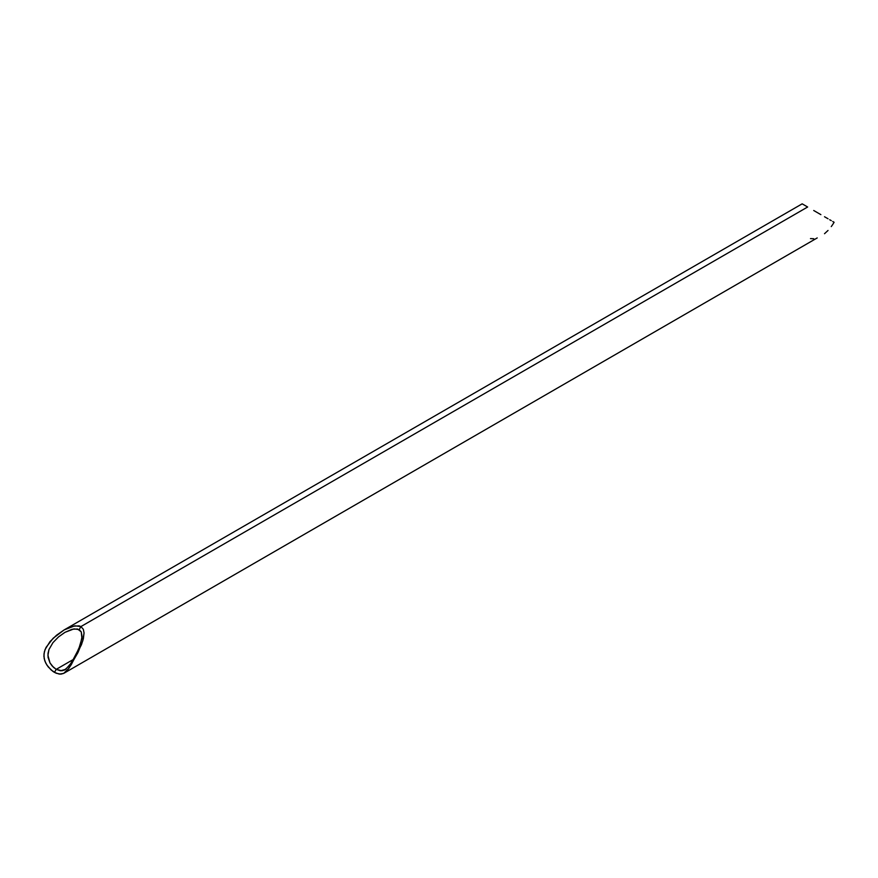 <?xml version="1.0" encoding="UTF-8"?>
<svg xmlns="http://www.w3.org/2000/svg" width="878" height="878" viewBox="0 0 878 878"><rect width="100%" height="100%" fill="white"/><g stroke="black" fill="none" stroke-linecap="round" stroke-linejoin="round"><path stroke-width="1.32" d="M64.895 632.369L58.475 636.956L52.954 642.641L48.981 649.5L48.027 653.364L48.06 657.337L49.991 662.912L52.197 666.007L56.225 669.343L73.532 659.356L56.225 669.343L60.461 670.781L65.773 669.277L71.59 662.55L78.833 648.71L81.917 638.339L81.259 631.897L77.593 628.999L72.084 629.263L64.895 632.369L73.972 628.889L79.163 629.614L80.919 626.574L83.322 629.296L84.058 632.917L82.817 640.742L77.933 652.595L68.835 668.388L63.677 673.382L59.298 674.117L54.469 672.394L56.225 669.343L53.47 667.313L49.991 662.912L47.917 655.35L48.981 649.5L52.954 642.641L58.475 636.956L65.049 632.281M807.65 206.999L80.919 626.574L83.322 629.296L84.058 632.917L83.344 638.767L81.467 644.671L71.283 664.646L67.595 670.013L63.677 673.382L60.812 674.161L56.104 673.217L51.187 670.024L46.841 664.986L44.789 660.838L43.9 656.283L44.383 651.695L46.073 647.36L53.141 638.262L64.171 629.91L74.806 625.805L80.919 626.574L807.65 206.999L802.163 203.839L807.65 206.999M813.719 210.5L817.22 212.531L813.719 210.5M820.875 214.638L817.22 212.531L820.875 214.638M828.031 218.765L824.519 216.745L828.031 218.765M831.268 220.63L829.688 219.73L831.268 220.63M834.1 222.277L832.739 221.486L834.1 222.277L832.739 224.483L834.1 222.277M831.268 226.59L832.739 224.483L831.268 226.59M828.031 230.453L824.519 233.713L828.031 230.453M64.105 673.152L817.22 237.927M65.016 672.548L63.677 673.382M810.482 238.596L813.719 238.728M802.163 203.839L64.171 629.91L72.6 626.266L79.086 625.86L80.919 626.574L79.163 629.614L81.259 631.897L82.06 636.638L80.172 645.242L75.541 655.69L69.373 665.689L64.511 670.024L61.844 670.781L56.225 669.343L54.469 672.394L52.812 671.319L48.169 666.852L45.7 662.989L44.185 658.599L43.977 653.967L45.107 649.468L49.991 641.62L56.587 635.189L64.171 629.91M65.773 669.277L64.511 670.024"/></g></svg>
